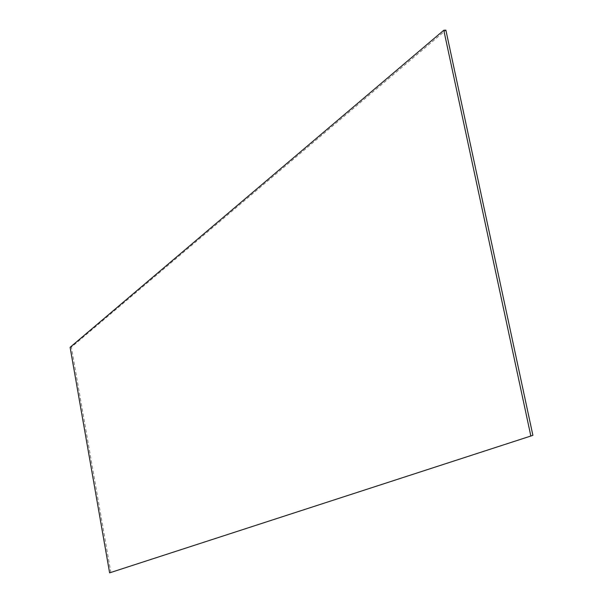 <?xml version="1.0" encoding="UTF-8"?>
<svg xmlns="http://www.w3.org/2000/svg" width="603" height="603" viewBox="0 0 603 603"><rect width="100%" height="100%" fill="white"/><g stroke="black" fill="none" stroke-linecap="round" stroke-linejoin="round"><path stroke-width="0.45" stroke-dasharray="3.02 2.26" d="M110.892 572.631L71.365 347.162L445.881 30.15M71.365 347.162L70.106 347.313"/><path stroke-width="0.9" d="M443.793 30.248L445.881 30.15L532.894 435.351L109.618 572.85L70.106 347.313L443.793 30.248L530.776 435.683M532.894 435.351L109.618 572.85"/></g></svg>
